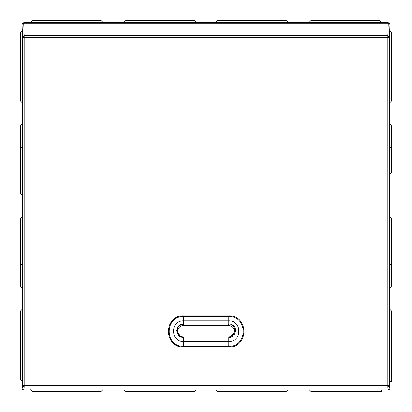 <?xml version="1.0" encoding="UTF-8"?>
<svg xmlns="http://www.w3.org/2000/svg" width="412" height="412" viewBox="0 0 412 412"><rect width="100%" height="100%" fill="white"/><g stroke="black" fill="none" stroke-linecap="round" stroke-linejoin="round"><path stroke-width="0.62" d="M179.977 335.703L176.609 330.326M230.89 336.362L235.726 330.331M388.31 22.717L388.274 23.221A1.648 1.638 4.4 0 1 389.917 24.859L389.489 37.157L389.489 385.457C389.628 388.392 389.773 389.062 389.917 387.476A1.648 1.638 5.2 0 1 389.912 387.625L389.958 24.334L388.31 22.717L23.69 22.717L22.042 24.334L22.083 24.859A1.648 1.638 175.6 0 1 23.726 23.221L388.274 23.221L387.841 35.628L24.159 35.628L23.69 22.717M22.042 387.028L22.083 387.476A1.648 1.638 174.8 0 0 22.088 387.625L22.042 24.334M20.708 264.7L20.708 217.974L22.32 216.3M20.708 147.3L20.708 194.026L22.346 195.7M22.238 124.105L20.6 125.758L20.6 147.29L22.042 147.414M22.042 264.586L20.6 264.71L20.6 286.242L22.238 287.895M23.726 389.113C23.875 390.715 24.014 390.035 24.159 387.074L387.841 387.074L387.841 385.622L389.489 385.457L387.841 387.074C387.986 390.04 388.125 390.72 388.274 389.113M389.943 147.419L391.4 147.29L391.4 125.758L389.762 124.105M389.762 30.684L391.4 32.337L391.4 101.048L389.762 102.701M309.299 22.717L309.299 22.238L310.952 20.6L379.663 20.6L381.316 22.238L381.316 22.717M215.878 22.717L215.878 22.238L217.531 20.6L286.242 20.6L287.895 22.238L287.895 22.717M124.105 22.717L124.105 22.238L125.758 20.6L194.469 20.6L196.122 22.238L196.122 22.717M30.684 22.717L30.684 22.238L32.337 20.6L101.048 20.6L102.701 22.238L102.701 22.717M22.238 102.701L20.6 101.048L20.6 32.337L22.238 30.684M22.238 381.316L20.6 379.663L20.6 310.952L22.238 309.299M102.701 389.762L101.048 391.4L32.337 391.4L30.684 389.762M196.122 389.762L194.469 391.4L125.758 391.4L124.105 389.762M287.895 389.762L286.242 391.4L217.531 391.4L215.878 389.762M381.316 389.958L381.316 391.4L310.952 391.4L309.299 389.762M389.762 309.299L391.4 310.952L391.4 381.316L389.958 381.316M389.958 264.586L391.4 264.71L391.4 286.242L389.762 287.895M389.654 174.302L391.292 172.628L391.292 147.3M391.292 264.7L391.292 217.974L389.654 216.3M177.757 331.701A5.624 5.593 180 0 1 183.366 325.64L228.634 325.64A5.624 5.593 180 0 1 234.243 331.701A5.624 5.593 180 0 1 228.634 336.831L183.366 336.831A5.624 5.593 180 0 1 177.757 331.701L177.624 330.074A5.763 5.732 180 0 1 180.121 324.867M234.243 331.701L234.377 330.074A5.763 5.732 180 0 0 230.468 324.167M168.189 333.911A5.521 5.49 180 0 0 168.879 333.699M243.441 333.808A5.521 5.49 180 0 0 244.136 333.978M24.159 385.622L387.841 385.622L387.841 37.327L24.159 37.327L24.159 387.074L22.511 385.457L24.159 385.622M389.917 387.476L389.958 387.028M389.917 24.859L389.958 24.334M22.083 387.476C22.227 389.067 22.372 388.392 22.511 385.457L22.511 37.157L22.083 24.859M389.489 37.157L387.841 35.628L387.841 37.327L389.489 37.157M22.511 37.157L24.159 35.628L24.159 37.327L22.511 37.157M228.758 320.773L183.551 320.773C169.883 320.402 170.558 342.315 183.551 341.466L228.784 341.471C241.777 342.31 242.447 320.402 228.784 320.773L228.784 323.961L183.536 323.961C179.395 324.301 177.078 326.628 176.583 330.934L178.638 335.883L183.546 337.917L183.556 346.992L228.778 346.992C248.869 347.96 248.838 314.923 228.778 315.891L183.556 315.891C163.492 314.928 163.471 347.955 183.556 346.992M176.583 330.934L178.597 326.016L183.551 323.961L183.572 320.773M183.546 336.831L183.567 341.466M183.536 323.935L183.556 315.891M228.784 336.825L228.784 337.917L233.697 335.883L235.752 330.934L235.376 328.678M183.546 337.917L228.794 337.917L228.778 346.992M228.778 315.891L228.778 316.601L183.556 316.601C164.414 315.669 164.388 347.203 183.556 346.276L228.778 346.276C247.947 347.203 247.921 315.669 228.778 316.601L228.784 323.961C233.043 324.409 235.36 326.731 235.752 330.934M228.784 337.917L228.768 341.471M183.366 325.64L183.366 323.961M228.634 325.64L228.634 323.961M389.912 387.625C390.159 388.712 389.561 389.489 388.119 389.958L23.875 389.958C22.506 389.634 21.908 388.856 22.088 387.625"/></g></svg>

